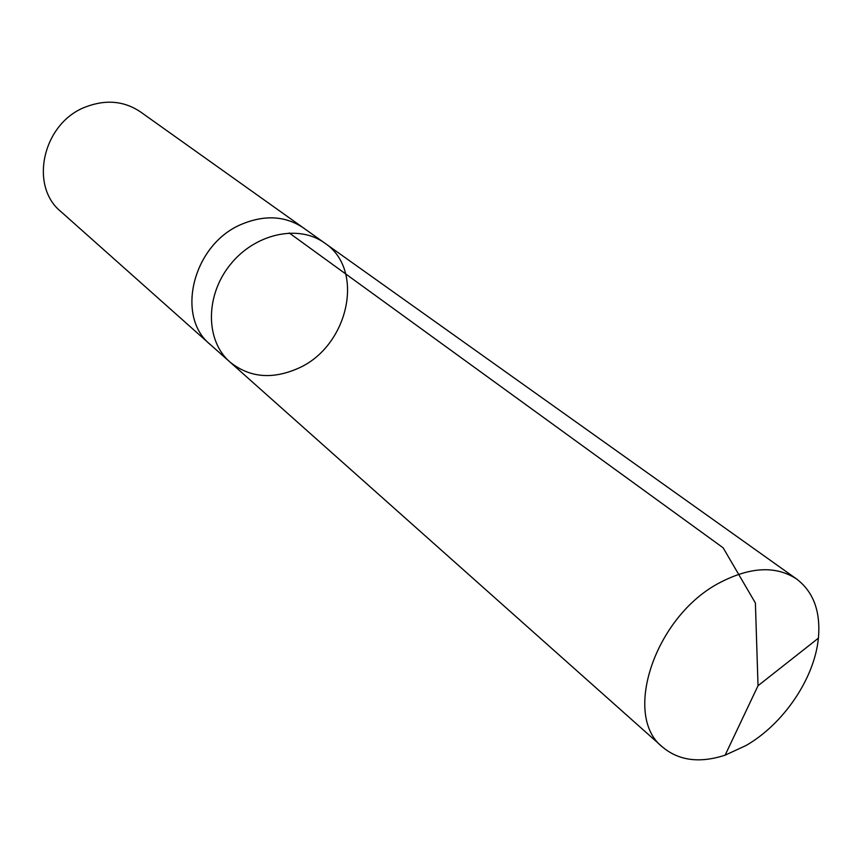 <?xml version="1.0" encoding="UTF-8"?>
<svg xmlns="http://www.w3.org/2000/svg" width="862" height="862" viewBox="0 0 862 862"><rect width="100%" height="100%" fill="white"/><g stroke="black" fill="none" stroke-linecap="round" stroke-linejoin="round"><path stroke-width="1.29" d="M229.863 361.954L210.371 344.606C174.921 316.376 193.26 243.666 242.136 224.055C265.087 214.66 285.516 215.942 303.402 227.891L324.662 243.03C298.554 223.98 254.775 233.559 230.068 264.882C205.048 295.946 205.468 340.759 229.863 361.954C249.344 377.588 272.026 379.754 297.907 368.451C348.302 346.836 365.736 269.925 324.662 243.03C298.554 223.98 254.775 233.559 230.068 264.882C205.048 295.946 205.468 340.759 229.863 361.954L662.738 747.225C621.685 715.859 655.239 615.597 720.276 582.421C750.759 566.69 776.242 565.591 796.747 579.113C813.556 592 820.764 611.686 818.394 638.16C814.622 678.2 783.677 723.94 745.996 745.533L725.125 755.166C699.847 763.387 679.051 760.737 662.738 747.225M211.104 345.263L210.36 344.617C174.911 316.376 193.25 243.666 242.125 224.045C265.087 214.649 285.516 215.931 303.402 227.88L304.211 228.462M210.36 344.617L60.943 211.643C28.694 185.686 43.014 122.706 85.812 106.888C105.929 99.27 124.15 100.94 140.463 111.877L303.402 227.88M289.212 232.945L723.143 547.812L755.392 603.012L758.032 685.721L818.394 638.16M324.662 243.03L796.747 579.113M758.032 685.721L725.125 755.166"/></g></svg>
